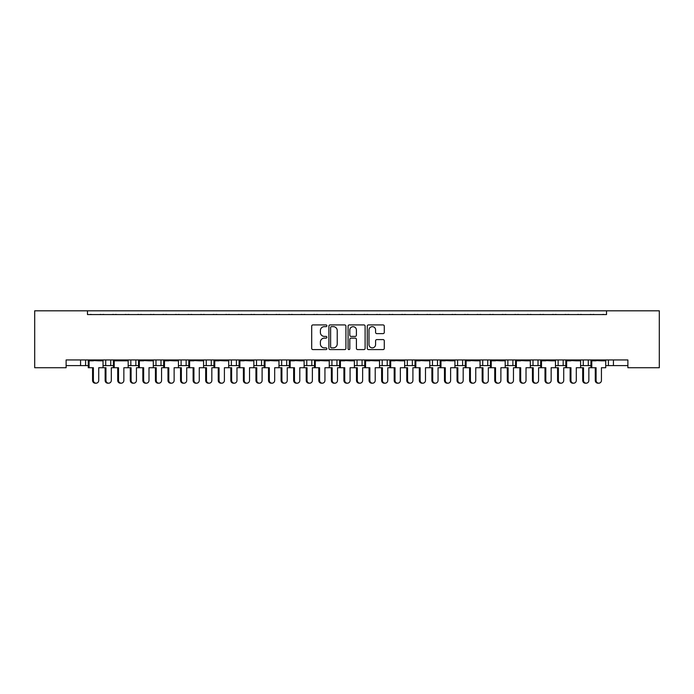 <?xml version="1.0" encoding="UTF-8"?>
<svg xmlns="http://www.w3.org/2000/svg" width="694" height="694" viewBox="0 0 694 694"><rect width="100%" height="100%" fill="white"/><g stroke="black" fill="none" stroke-linecap="round" stroke-linejoin="round"><path stroke-width="1.04" d="M326.891 325.79A0.868 0.868 0 0 0 326.033 324.922L312.925 324.922A1.232 1.232 0 0 0 311.693 326.154L311.693 348.362A1.232 1.232 0 0 0 312.925 349.594L326.033 349.594A0.868 0.868 0 0 0 326.891 348.735A0.868 0.868 0 0 0 326.033 347.868L324.332 347.868A3.947 3.947 0 0 1 320.385 343.92L320.385 342.073A3.947 3.947 0 0 1 324.332 338.125L326.033 338.125A0.868 0.868 0 0 0 326.891 337.258A0.868 0.868 0 0 0 326.033 336.399L324.332 336.399A3.947 3.947 0 0 1 320.385 332.452L320.385 330.596A3.947 3.947 0 0 1 324.332 326.648L326.033 326.648A0.868 0.868 0 0 0 326.891 325.79M383.053 333.623A1.232 1.232 0 0 0 384.285 332.391L384.285 326.154A1.232 1.232 0 0 0 383.053 324.922L368.497 324.922A1.232 1.232 0 0 0 367.265 326.154L367.265 348.362A1.232 1.232 0 0 0 368.497 349.594L383.053 349.594A1.232 1.232 0 0 0 384.285 348.362L384.285 340.841A1.232 1.232 0 0 0 383.053 339.6L376.825 339.6A1.232 1.232 0 0 0 375.584 340.841L375.584 344.571A3.296 3.296 0 0 1 372.288 347.868A3.296 3.296 0 0 1 368.991 344.571L368.991 329.954A3.296 3.296 0 0 1 372.288 326.648A3.296 3.296 0 0 1 375.584 329.954L375.584 332.391A1.232 1.232 0 0 0 376.825 333.623L383.053 333.623M627.879 359.943L66.121 359.943L66.121 367.733L34.7 367.733L34.7 310.808L659.3 310.808L659.3 367.733L627.879 367.733L627.879 359.943M87.487 310.808L87.487 314.573L606.513 314.573L606.513 310.808M345.924 326.154A1.232 1.232 0 0 0 344.684 324.922L330.127 324.922A1.232 1.232 0 0 0 328.895 326.154L328.895 348.362A1.232 1.232 0 0 0 330.127 349.594L344.684 349.594A1.232 1.232 0 0 0 345.924 348.362L345.924 326.154M349.316 324.922L363.873 324.922A1.232 1.232 0 0 1 365.105 326.154L365.105 348.362A1.232 1.232 0 0 1 363.873 349.594L357.636 349.594A1.232 1.232 0 0 1 356.404 348.362L356.404 339.357A1.232 1.232 0 0 0 355.172 338.125L351.043 338.125A1.232 1.232 0 0 0 349.811 339.357L349.811 348.735A0.868 0.868 0 0 1 348.943 349.594A0.868 0.868 0 0 1 348.076 348.735L348.076 326.154A1.232 1.232 0 0 1 349.316 324.922M580.6 365.599L588.295 365.599L588.295 359.943L588.295 365.599L590.958 365.599M605.732 365.599L608.404 365.599L608.404 359.943M608.404 365.599L613.427 365.599L613.427 359.943L613.427 365.599L627.879 365.599M583.264 365.599L583.264 359.943L583.264 365.599M555.469 365.599L563.164 365.599L563.164 359.943L563.164 365.599L565.827 365.599M538.024 359.943L538.024 365.599L540.695 365.599M538.024 365.599L533.001 365.599L533.001 359.943L533.001 365.599L530.329 365.599M505.197 365.599L512.892 365.599L512.892 359.943L512.892 365.599L515.555 365.599M507.861 365.599L507.861 359.943L507.861 365.599M487.752 359.943L487.752 365.599L490.424 365.599M454.926 365.599L462.62 365.599L462.62 359.943L462.62 365.599L465.284 365.599M480.057 365.599L482.729 365.599L482.729 359.943M457.589 365.599L457.589 359.943L457.589 365.599M437.489 359.943L437.489 365.599L440.152 365.599M437.489 365.599L432.457 365.599L432.457 359.943L432.457 365.599L429.794 365.599M412.349 359.943L412.349 365.599L415.021 365.599M387.217 359.943L387.217 365.599L389.881 365.599M404.654 365.599L407.326 365.599L407.326 359.943M387.217 365.599L382.186 365.599L382.186 359.943L382.186 365.599L379.523 365.599M362.077 359.943L362.077 365.599L364.749 365.599M329.251 365.599L336.946 365.599L336.946 359.943L336.946 365.599L339.618 365.599M354.382 365.599L357.054 365.599L357.054 359.943M331.923 365.599L331.923 359.943L331.923 365.599M304.119 365.599L311.814 365.599L311.814 359.943L311.814 365.599L314.477 365.599M286.674 359.943L286.674 365.599L289.346 365.599M253.848 365.599L261.543 365.599L261.543 359.943L261.543 365.599L264.206 365.599M278.979 365.599L281.651 365.599L281.651 359.943M256.511 365.599L256.511 359.943L256.511 365.599M236.411 359.943L236.411 365.599L239.074 365.599M211.271 359.943L211.271 365.599L213.943 365.599M228.716 365.599L231.38 365.599L231.38 359.943M186.139 359.943L186.139 365.599L188.803 365.599M203.576 365.599L206.248 365.599L206.248 359.943M153.305 365.599L160.999 365.599L160.999 359.943L160.999 365.599L163.671 365.599M178.445 365.599L181.108 365.599L181.108 359.943M128.173 365.599L135.868 365.599L135.868 359.943L135.868 365.599L138.531 365.599M130.836 365.599L130.836 359.943L130.836 365.599M103.042 365.599L110.736 365.599L110.736 359.943L110.736 365.599L113.4 365.599M105.705 365.599L105.705 359.943L105.705 365.599M85.596 359.943L85.596 365.599L88.268 365.599M66.121 365.599L80.573 365.599L80.573 359.943M487.752 365.599L482.729 365.599M412.349 365.599L407.326 365.599M362.077 365.599L357.054 365.599M286.674 365.599L281.651 365.599M236.411 365.599L231.38 365.599M211.271 365.599L206.248 365.599M186.139 365.599L181.108 365.599M85.596 365.599L80.573 365.599M87.487 314.573L606.513 314.573M155.977 365.599L155.977 359.943M306.783 365.599L306.783 359.943M558.132 365.599L558.132 359.943M331.489 326.648A0.868 0.868 0 0 0 330.622 327.516L330.622 347.009A0.868 0.868 0 0 0 331.489 347.868L333.276 347.868A3.947 3.947 0 0 0 337.223 343.92L337.223 330.596A3.947 3.947 0 0 0 333.276 326.648L331.489 326.648M356.404 330.014A3.296 3.296 0 0 0 353.107 326.709A3.296 3.296 0 0 0 349.802 330.014L349.811 335.167A1.232 1.232 0 0 0 351.043 336.399L355.172 336.399A1.232 1.232 0 0 0 356.404 335.167L356.404 330.014M92.571 380.433L93.386 380.433A2.767 2.672 90 0 0 96.058 383.192L95.243 383.192A2.767 2.672 -90 0 1 92.571 380.433L92.571 367.733M96.058 383.192A2.767 2.672 90 0 0 98.73 380.433L98.73 367.733L103.042 367.733L103.042 360.828L98.73 360.828L102.877 359.943M88.424 359.943L102.877 360.325M91.591 314.573A1.258 1.258 0 0 0 91.044 314.451L90.48 314.451A1.258 1.258 0 0 0 89.925 314.573M101.376 314.573A1.258 1.258 0 0 0 100.83 314.451L100.257 314.451A1.258 1.258 0 0 0 99.71 314.573M92.571 360.828L88.424 360.325L98.73 360.828M93.386 360.828L88.268 360.828L88.268 367.733L89.075 367.733L89.075 360.828M93.386 380.433L93.386 367.733L89.075 367.733M108.628 383.192L107.813 383.192A2.767 2.672 -90 0 1 105.141 380.433L105.956 380.433A2.767 2.672 90 0 0 108.628 383.192A2.767 2.672 90 0 0 111.3 380.433L111.3 367.733L113.4 367.733L113.4 360.828L123.862 360.828L128.017 359.943M105.956 380.433L105.956 367.733L103.042 367.733M104.161 314.573A1.258 1.258 0 0 0 103.614 314.451L103.042 314.451A1.258 1.258 0 0 0 102.495 314.573M113.946 314.573A1.258 1.258 0 0 0 113.391 314.451L112.827 314.451A1.258 1.258 0 0 0 112.281 314.573M105.141 380.433L105.141 367.733M117.711 380.433L118.527 380.433A2.767 2.672 90 0 0 121.19 383.192L120.383 383.192A2.767 2.672 -90 0 1 117.711 380.433L117.711 367.733M121.19 383.192A2.767 2.672 90 0 0 123.862 380.433L123.862 367.733L128.173 367.733L128.173 360.828L123.862 360.828M113.564 359.943L128.017 360.325M116.731 314.573A1.258 1.258 0 0 0 116.184 314.451L115.612 314.451A1.258 1.258 0 0 0 115.065 314.573M126.508 314.573A1.258 1.258 0 0 0 125.961 314.451L125.388 314.451A1.258 1.258 0 0 0 124.842 314.573M117.711 360.828L113.564 360.325L118.527 360.828M118.527 380.433L118.527 367.733L114.215 367.733L114.215 360.828M114.215 367.733L113.4 367.733M142.843 380.433L143.658 380.433A2.767 2.672 90 0 0 146.33 383.192L145.514 383.192A2.767 2.672 -90 0 1 142.843 380.433L142.843 367.733M146.33 383.192A2.767 2.672 90 0 0 149.002 380.433L149.002 367.733L153.305 367.733L153.305 360.828L149.002 360.828L153.148 359.943M138.696 359.943L153.148 360.325M141.862 314.573A1.258 1.258 0 0 0 141.316 314.451L140.743 314.451A1.258 1.258 0 0 0 140.197 314.573M151.648 314.573A1.258 1.258 0 0 0 151.101 314.451L150.529 314.451A1.258 1.258 0 0 0 149.982 314.573M142.843 360.828L138.696 360.325L149.002 360.828M143.658 360.828L138.531 360.828L138.531 367.733L136.432 367.733L136.432 380.433A2.767 2.672 90 0 1 133.76 383.192A2.767 2.672 90 0 1 131.088 380.433L131.088 367.733L128.173 367.733M143.658 380.433L143.658 367.733L139.347 367.733L139.347 360.828M139.347 367.733L138.531 367.733M167.983 380.433L168.789 380.433A2.767 2.672 90 0 0 171.461 383.192L170.646 383.192A2.767 2.672 -90 0 1 167.983 380.433L167.983 367.733M171.461 383.192A2.767 2.672 90 0 0 174.133 380.433L174.133 367.733L178.445 367.733L178.445 360.828L174.133 360.828L178.28 359.943M163.827 359.943L178.28 360.325M167.002 314.573A1.258 1.258 0 0 0 166.447 314.451L165.883 314.451A1.258 1.258 0 0 0 165.337 314.573M176.779 314.573A1.258 1.258 0 0 0 176.233 314.451L175.66 314.451A1.258 1.258 0 0 0 175.114 314.573M167.983 360.828L163.827 360.325L174.133 360.828M168.789 360.828L163.671 360.828L163.671 367.733L161.563 367.733L161.563 380.433A2.767 2.672 90 0 1 158.891 383.192A2.767 2.672 90 0 1 156.228 380.433L156.228 367.733L153.305 367.733M168.789 380.433L168.789 367.733L164.487 367.733L164.487 360.828M164.487 367.733L163.671 367.733M193.114 380.433L193.93 380.433A2.767 2.672 90 0 0 196.602 383.192L195.786 383.192A2.767 2.672 -90 0 1 193.114 380.433L193.114 367.733M196.602 383.192A2.767 2.672 90 0 0 199.265 380.433L199.265 367.733L203.576 367.733L203.576 360.828L199.265 360.828L203.42 359.943M188.968 359.943L203.42 360.325M192.134 314.573A1.258 1.258 0 0 0 191.587 314.451L191.015 314.451A1.258 1.258 0 0 0 190.468 314.573M201.911 314.573A1.258 1.258 0 0 0 201.364 314.451L200.8 314.451A1.258 1.258 0 0 0 200.245 314.573M193.114 360.828L188.968 360.325L199.265 360.828M193.93 360.828L188.803 360.828L188.803 367.733L186.703 367.733L186.703 380.433A2.767 2.672 90 0 1 184.031 383.192A2.767 2.672 90 0 1 181.36 380.433L181.36 367.733L178.445 367.733M193.93 380.433L193.93 367.733L189.618 367.733L189.618 360.828M189.618 367.733L188.803 367.733M218.246 380.433L219.061 380.433A2.767 2.672 90 0 0 221.733 383.192L220.918 383.192A2.767 2.672 -90 0 1 218.246 380.433L218.246 367.733M221.733 383.192A2.767 2.672 90 0 0 224.405 380.433L224.405 367.733L228.716 367.733L228.716 360.828L224.405 360.828L228.552 359.943M214.099 359.943L228.552 360.325M217.265 314.573A1.258 1.258 0 0 0 216.719 314.451L216.146 314.451A1.258 1.258 0 0 0 215.6 314.573M227.051 314.573A1.258 1.258 0 0 0 226.504 314.451L225.932 314.451A1.258 1.258 0 0 0 225.385 314.573M218.246 360.828L214.099 360.325L224.405 360.828M219.061 360.828L213.943 360.828L213.943 367.733L211.835 367.733L211.835 380.433A2.767 2.672 90 0 1 209.163 383.192A2.767 2.672 90 0 1 206.491 380.433L206.491 367.733L203.576 367.733M219.061 380.433L219.061 367.733L214.75 367.733L214.75 360.828M214.75 367.733L213.943 367.733M243.386 380.433L244.193 380.433A2.767 2.672 90 0 0 246.864 383.192L246.058 383.192A2.767 2.672 -90 0 1 243.386 380.433L243.386 367.733M246.864 383.192A2.767 2.672 90 0 0 249.536 380.433L249.536 367.733L253.848 367.733L253.848 360.828L249.536 360.828L253.683 359.943M239.23 359.943L253.683 360.325M242.406 314.573A1.258 1.258 0 0 0 241.859 314.451L241.286 314.451A1.258 1.258 0 0 0 240.74 314.573M252.182 314.573A1.258 1.258 0 0 0 251.636 314.451L251.063 314.451A1.258 1.258 0 0 0 250.517 314.573M243.386 360.828L239.23 360.325L249.536 360.828M244.193 360.828L239.074 360.828L239.074 367.733L236.966 367.733L236.966 380.433A2.767 2.672 90 0 1 234.303 383.192A2.767 2.672 90 0 1 231.631 380.433L231.631 367.733L228.716 367.733M244.193 380.433L244.193 367.733L239.89 367.733L239.89 360.828M239.89 367.733L239.074 367.733M268.517 380.433L269.333 380.433A2.767 2.672 90 0 0 272.005 383.192L271.189 383.192A2.767 2.672 -90 0 1 268.517 380.433L268.517 367.733M272.005 383.192A2.767 2.672 90 0 0 274.677 380.433L274.677 367.733L278.979 367.733L278.979 360.828L274.677 360.828L278.823 359.943M264.371 359.943L278.823 360.325M267.537 314.573A1.258 1.258 0 0 0 266.99 314.451L266.418 314.451A1.258 1.258 0 0 0 265.871 314.573M277.322 314.573A1.258 1.258 0 0 0 276.767 314.451L276.203 314.451A1.258 1.258 0 0 0 275.657 314.573M268.517 360.828L264.371 360.325L274.677 360.828M269.333 360.828L264.206 360.828L264.206 367.733L262.106 367.733L262.106 380.433A2.767 2.672 90 0 1 259.435 383.192A2.767 2.672 90 0 1 256.763 380.433L256.763 367.733L253.848 367.733M269.333 380.433L269.333 367.733L265.021 367.733L265.021 360.828M265.021 367.733L264.206 367.733M293.657 380.433L294.464 380.433A2.767 2.672 90 0 0 297.136 383.192L296.321 383.192A2.767 2.672 -90 0 1 293.657 380.433L293.657 367.733M297.136 383.192A2.767 2.672 90 0 0 299.808 380.433L299.808 367.733L304.119 367.733L304.119 360.828L299.808 360.828L303.955 359.943M289.502 359.943L303.955 360.325M292.677 314.573A1.258 1.258 0 0 0 292.122 314.451L291.558 314.451A1.258 1.258 0 0 0 291.003 314.573M302.454 314.573A1.258 1.258 0 0 0 301.907 314.451L301.335 314.451A1.258 1.258 0 0 0 300.788 314.573M293.657 360.828L289.502 360.325L299.808 360.828M294.464 360.828L289.346 360.828L289.346 367.733L287.238 367.733L287.238 380.433A2.767 2.672 90 0 1 284.566 383.192A2.767 2.672 90 0 1 281.903 380.433L281.903 367.733L278.979 367.733M294.464 380.433L294.464 367.733L290.153 367.733L290.153 360.828M290.153 367.733L289.346 367.733M133.76 383.192L132.944 383.192A2.767 2.672 -90 0 1 130.281 380.433L130.281 367.733M129.301 314.573A1.258 1.258 0 0 0 128.746 314.451L128.182 314.451A1.258 1.258 0 0 0 127.627 314.573M139.078 314.573A1.258 1.258 0 0 0 138.531 314.451L137.959 314.451A1.258 1.258 0 0 0 137.412 314.573M158.891 383.192L158.085 383.192A2.767 2.672 -90 0 1 155.413 380.433L155.413 367.733M154.432 314.573A1.258 1.258 0 0 0 153.886 314.451L153.313 314.451A1.258 1.258 0 0 0 152.767 314.573M164.209 314.573A1.258 1.258 0 0 0 163.663 314.451L163.09 314.451A1.258 1.258 0 0 0 162.543 314.573M184.031 383.192L183.216 383.192A2.767 2.672 -90 0 1 180.544 380.433L180.544 367.733M179.564 314.573A1.258 1.258 0 0 0 179.017 314.451L178.445 314.451A1.258 1.258 0 0 0 177.898 314.573M189.349 314.573A1.258 1.258 0 0 0 188.803 314.451L188.23 314.451A1.258 1.258 0 0 0 187.684 314.573M209.163 383.192L208.356 383.192A2.767 2.672 -90 0 1 205.684 380.433L205.684 367.733M204.704 314.573A1.258 1.258 0 0 0 204.157 314.451L203.585 314.451A1.258 1.258 0 0 0 203.038 314.573M214.481 314.573A1.258 1.258 0 0 0 213.934 314.451L213.362 314.451A1.258 1.258 0 0 0 212.815 314.573M234.303 383.192L233.488 383.192A2.767 2.672 -90 0 1 230.816 380.433L230.816 367.733M229.835 314.573A1.258 1.258 0 0 0 229.289 314.451L228.716 314.451A1.258 1.258 0 0 0 228.17 314.573M239.621 314.573A1.258 1.258 0 0 0 239.066 314.451L238.502 314.451A1.258 1.258 0 0 0 237.947 314.573M259.435 383.192L258.619 383.192A2.767 2.672 -90 0 1 255.947 380.433L255.947 367.733M254.967 314.573A1.258 1.258 0 0 0 254.42 314.451L253.857 314.451A1.258 1.258 0 0 0 253.301 314.573M264.752 314.573A1.258 1.258 0 0 0 264.206 314.451L263.633 314.451A1.258 1.258 0 0 0 263.087 314.573M284.566 383.192L283.759 383.192A2.767 2.672 -90 0 1 281.087 380.433L281.087 367.733M280.107 314.573A1.258 1.258 0 0 0 279.561 314.451L278.988 314.451A1.258 1.258 0 0 0 278.441 314.573M289.884 314.573A1.258 1.258 0 0 0 289.337 314.451L288.765 314.451A1.258 1.258 0 0 0 288.218 314.573M318.789 380.433L319.604 380.433A2.767 2.672 90 0 0 322.268 383.192L321.461 383.192A2.767 2.672 -90 0 1 318.789 380.433L318.789 367.733M322.268 383.192A2.767 2.672 90 0 0 324.939 380.433L324.939 367.733L329.251 367.733L329.251 360.828L324.939 360.828L329.095 359.943M314.642 359.943L329.095 360.325M317.809 314.573A1.258 1.258 0 0 0 317.262 314.451L316.69 314.451A1.258 1.258 0 0 0 316.143 314.573M327.585 314.573A1.258 1.258 0 0 0 327.039 314.451L326.466 314.451A1.258 1.258 0 0 0 325.92 314.573M318.789 360.828L314.642 360.325L324.939 360.828M319.604 360.828L314.477 360.828L314.477 367.733L312.378 367.733L312.378 380.433A2.767 2.672 90 0 1 309.706 383.192A2.767 2.672 90 0 1 307.034 380.433L307.034 367.733L304.119 367.733M319.604 380.433L319.604 367.733L315.293 367.733L315.293 360.828M315.293 367.733L314.477 367.733M343.92 380.433L344.736 380.433A2.767 2.672 90 0 0 347.408 383.192L346.592 383.192A2.767 2.672 -90 0 1 343.92 380.433L343.92 367.733M347.408 383.192A2.767 2.672 90 0 0 350.08 380.433L350.08 367.733L354.382 367.733L354.382 360.828L350.08 360.828L354.226 359.943M339.774 359.943L354.226 360.325M342.94 314.573A1.258 1.258 0 0 0 342.394 314.451L341.821 314.451A1.258 1.258 0 0 0 341.274 314.573M352.726 314.573A1.258 1.258 0 0 0 352.179 314.451L351.606 314.451A1.258 1.258 0 0 0 351.06 314.573M343.92 360.828L339.774 360.325L350.08 360.828M344.736 360.828L339.618 360.828L339.618 367.733L337.51 367.733L337.51 380.433A2.767 2.672 90 0 1 334.838 383.192A2.767 2.672 90 0 1 332.166 380.433L332.166 367.733L329.251 367.733M344.736 380.433L344.736 367.733L340.424 367.733L340.424 360.828M340.424 367.733L339.618 367.733M369.061 380.433L369.867 380.433A2.767 2.672 90 0 0 372.539 383.192L371.732 383.192A2.767 2.672 -90 0 1 369.061 380.433L369.061 367.733M372.539 383.192A2.767 2.672 90 0 0 375.211 380.433L375.211 367.733L379.523 367.733L379.523 360.828L375.211 360.828L379.358 359.943M364.905 359.943L379.358 360.325M368.08 314.573A1.258 1.258 0 0 0 367.534 314.451L366.961 314.451A1.258 1.258 0 0 0 366.415 314.573M377.857 314.573A1.258 1.258 0 0 0 377.31 314.451L376.738 314.451A1.258 1.258 0 0 0 376.191 314.573M369.061 360.828L364.905 360.325L375.211 360.828M369.867 360.828L364.749 360.828L364.749 367.733L362.641 367.733L362.641 380.433A2.767 2.672 90 0 1 359.978 383.192A2.767 2.672 90 0 1 357.306 380.433L357.306 367.733L354.382 367.733M369.867 380.433L369.867 367.733L365.565 367.733L365.565 360.828M365.565 367.733L364.749 367.733M309.706 383.192L308.891 383.192A2.767 2.672 -90 0 1 306.219 380.433L306.219 367.733M305.239 314.573A1.258 1.258 0 0 0 304.692 314.451L304.119 314.451A1.258 1.258 0 0 0 303.573 314.573M315.024 314.573A1.258 1.258 0 0 0 314.477 314.451L313.905 314.451A1.258 1.258 0 0 0 313.358 314.573M334.838 383.192L334.022 383.192A2.767 2.672 -90 0 1 331.359 380.433L331.359 367.733M330.379 314.573A1.258 1.258 0 0 0 329.824 314.451L329.26 314.451A1.258 1.258 0 0 0 328.713 314.573M340.155 314.573A1.258 1.258 0 0 0 339.609 314.451L339.036 314.451A1.258 1.258 0 0 0 338.49 314.573M359.978 383.192L359.162 383.192A2.767 2.672 -90 0 1 356.49 380.433L356.49 367.733M355.51 314.573A1.258 1.258 0 0 0 354.964 314.451L354.391 314.451A1.258 1.258 0 0 0 353.845 314.573M365.287 314.573A1.258 1.258 0 0 0 364.74 314.451L364.177 314.451A1.258 1.258 0 0 0 363.621 314.573M394.192 380.433L395.007 380.433A2.767 2.672 90 0 0 397.679 383.192L396.864 383.192A2.767 2.672 -90 0 1 394.192 380.433L394.192 367.733M397.679 383.192A2.767 2.672 90 0 0 400.343 380.433L400.343 367.733L404.654 367.733L404.654 360.828L400.343 360.828L404.498 359.943M390.045 359.943L404.498 360.325M393.212 314.573A1.258 1.258 0 0 0 392.665 314.451L392.093 314.451A1.258 1.258 0 0 0 391.546 314.573M402.997 314.573A1.258 1.258 0 0 0 402.442 314.451L401.878 314.451A1.258 1.258 0 0 0 401.323 314.573M394.192 360.828L390.045 360.325L400.343 360.828M395.007 360.828L389.881 360.828L389.881 367.733L387.781 367.733L387.781 380.433A2.767 2.672 90 0 1 385.109 383.192A2.767 2.672 90 0 1 382.437 380.433L382.437 367.733L379.523 367.733M395.007 380.433L395.007 367.733L390.696 367.733L390.696 360.828M390.696 367.733L389.881 367.733M419.323 380.433L420.139 380.433A2.767 2.672 90 0 0 422.811 383.192L421.995 383.192A2.767 2.672 -90 0 1 419.323 380.433L419.323 367.733M422.811 383.192A2.767 2.672 90 0 0 425.483 380.433L425.483 367.733L429.794 367.733L429.794 360.828L425.483 360.828L429.629 359.943M415.177 359.943L429.629 360.325M418.343 314.573A1.258 1.258 0 0 0 417.797 314.451L417.233 314.451A1.258 1.258 0 0 0 416.678 314.573M428.129 314.573A1.258 1.258 0 0 0 427.582 314.451L427.01 314.451A1.258 1.258 0 0 0 426.463 314.573M419.323 360.828L415.177 360.325L425.483 360.828M420.139 360.828L415.021 360.828L415.021 367.733L412.913 367.733L412.913 380.433A2.767 2.672 90 0 1 410.241 383.192A2.767 2.672 90 0 1 407.569 380.433L407.569 367.733L404.654 367.733M420.139 380.433L420.139 367.733L415.827 367.733L415.827 360.828M415.827 367.733L415.021 367.733M444.464 380.433L445.279 380.433A2.767 2.672 90 0 0 447.942 383.192L447.136 383.192A2.767 2.672 -90 0 1 444.464 380.433L444.464 367.733M447.942 383.192A2.767 2.672 90 0 0 450.614 380.433L450.614 367.733L454.926 367.733L454.926 360.828L450.614 360.828L454.77 359.943M440.317 359.943L454.77 360.325M443.483 314.573A1.258 1.258 0 0 0 442.937 314.451L442.364 314.451A1.258 1.258 0 0 0 441.818 314.573M453.26 314.573A1.258 1.258 0 0 0 452.714 314.451L452.141 314.451A1.258 1.258 0 0 0 451.594 314.573M444.464 360.828L440.317 360.325L450.614 360.828M445.279 360.828L440.152 360.828L440.152 367.733L438.053 367.733L438.053 380.433A2.767 2.672 90 0 1 435.381 383.192A2.767 2.672 90 0 1 432.709 380.433L432.709 367.733L429.794 367.733M445.279 380.433L445.279 367.733L440.968 367.733L440.968 360.828M440.968 367.733L440.152 367.733M385.109 383.192L384.294 383.192A2.767 2.672 -90 0 1 381.622 380.433L381.622 367.733M380.642 314.573A1.258 1.258 0 0 0 380.095 314.451L379.523 314.451A1.258 1.258 0 0 0 378.976 314.573M390.427 314.573A1.258 1.258 0 0 0 389.881 314.451L389.308 314.451A1.258 1.258 0 0 0 388.761 314.573M410.241 383.192L409.434 383.192A2.767 2.672 -90 0 1 406.762 380.433L406.762 367.733M405.782 314.573A1.258 1.258 0 0 0 405.235 314.451L404.663 314.451A1.258 1.258 0 0 0 404.116 314.573M415.559 314.573A1.258 1.258 0 0 0 415.012 314.451L414.439 314.451A1.258 1.258 0 0 0 413.893 314.573M435.381 383.192L434.565 383.192A2.767 2.672 -90 0 1 431.894 380.433L431.894 367.733M430.913 314.573A1.258 1.258 0 0 0 430.367 314.451L429.794 314.451A1.258 1.258 0 0 0 429.248 314.573M440.699 314.573A1.258 1.258 0 0 0 440.143 314.451L439.58 314.451A1.258 1.258 0 0 0 439.033 314.573M469.595 380.433L470.411 380.433A2.767 2.672 90 0 0 473.082 383.192L472.267 383.192A2.767 2.672 -90 0 1 469.595 380.433L469.595 367.733M473.082 383.192A2.767 2.672 90 0 0 475.754 380.433L475.754 367.733L480.057 367.733L480.057 360.828L475.754 360.828L479.901 359.943M465.448 359.943L479.901 360.325M468.615 314.573A1.258 1.258 0 0 0 468.068 314.451L467.496 314.451A1.258 1.258 0 0 0 466.949 314.573M478.4 314.573A1.258 1.258 0 0 0 477.854 314.451L477.281 314.451A1.258 1.258 0 0 0 476.735 314.573M469.595 360.828L465.448 360.325L475.754 360.828M470.411 360.828L465.284 360.828L465.284 367.733L463.184 367.733L463.184 380.433A2.767 2.672 90 0 1 460.512 383.192A2.767 2.672 90 0 1 457.84 380.433L457.84 367.733L454.926 367.733M470.411 380.433L470.411 367.733L466.099 367.733L466.099 360.828M466.099 367.733L465.284 367.733M494.735 380.433L495.542 380.433A2.767 2.672 90 0 0 498.214 383.192L497.398 383.192A2.767 2.672 -90 0 1 494.735 380.433L494.735 367.733M498.214 383.192A2.767 2.672 90 0 0 500.886 380.433L500.886 367.733L505.197 367.733L505.197 360.828L500.886 360.828L505.032 359.943M490.58 359.943L505.032 360.325M493.755 314.573A1.258 1.258 0 0 0 493.2 314.451L492.636 314.451A1.258 1.258 0 0 0 492.089 314.573M503.532 314.573A1.258 1.258 0 0 0 502.985 314.451L502.413 314.451A1.258 1.258 0 0 0 501.866 314.573M494.735 360.828L490.58 360.325L500.886 360.828M495.542 360.828L490.424 360.828L490.424 367.733L488.316 367.733L488.316 380.433A2.767 2.672 90 0 1 485.644 383.192A2.767 2.672 90 0 1 482.981 380.433L482.981 367.733L480.057 367.733M495.542 380.433L495.542 367.733L491.239 367.733L491.239 360.828M491.239 367.733L490.424 367.733M519.867 380.433L520.682 380.433A2.767 2.672 90 0 0 523.354 383.192L522.539 383.192A2.767 2.672 -90 0 1 519.867 380.433L519.867 367.733M523.354 383.192A2.767 2.672 90 0 0 526.017 380.433L526.017 367.733L530.329 367.733L530.329 360.828L526.017 360.828L530.173 359.943M515.72 359.943L530.173 360.325M518.886 314.573A1.258 1.258 0 0 0 518.34 314.451L517.767 314.451A1.258 1.258 0 0 0 517.221 314.573M528.663 314.573A1.258 1.258 0 0 0 528.117 314.451L527.553 314.451A1.258 1.258 0 0 0 526.998 314.573M519.867 360.828L515.72 360.325L526.017 360.828M520.682 360.828L515.555 360.828L515.555 367.733L513.456 367.733L513.456 380.433A2.767 2.672 90 0 1 510.784 383.192A2.767 2.672 90 0 1 508.112 380.433L508.112 367.733L505.197 367.733M520.682 380.433L520.682 367.733L516.371 367.733L516.371 360.828M516.371 367.733L515.555 367.733M460.512 383.192L459.697 383.192A2.767 2.672 -90 0 1 457.034 380.433L457.034 367.733M456.053 314.573A1.258 1.258 0 0 0 455.498 314.451L454.934 314.451A1.258 1.258 0 0 0 454.379 314.573M465.83 314.573A1.258 1.258 0 0 0 465.284 314.451L464.711 314.451A1.258 1.258 0 0 0 464.165 314.573M485.644 383.192L484.837 383.192A2.767 2.672 -90 0 1 482.165 380.433L482.165 367.733M481.185 314.573A1.258 1.258 0 0 0 480.638 314.451L480.066 314.451A1.258 1.258 0 0 0 479.519 314.573M490.962 314.573A1.258 1.258 0 0 0 490.415 314.451L489.843 314.451A1.258 1.258 0 0 0 489.296 314.573M510.784 383.192L509.969 383.192A2.767 2.672 -90 0 1 507.297 380.433L507.297 367.733M506.316 314.573A1.258 1.258 0 0 0 505.77 314.451L505.197 314.451A1.258 1.258 0 0 0 504.651 314.573M516.102 314.573A1.258 1.258 0 0 0 515.555 314.451L514.983 314.451A1.258 1.258 0 0 0 514.436 314.573M544.998 380.433L545.814 380.433A2.767 2.672 90 0 0 548.486 383.192L547.67 383.192A2.767 2.672 -90 0 1 544.998 380.433L544.998 367.733M548.486 383.192A2.767 2.672 90 0 0 551.157 380.433L551.157 367.733L555.469 367.733L555.469 360.828L551.157 360.828L555.304 359.943M540.852 359.943L555.304 360.325M544.018 314.573A1.258 1.258 0 0 0 543.471 314.451L542.899 314.451A1.258 1.258 0 0 0 542.352 314.573M553.803 314.573A1.258 1.258 0 0 0 553.257 314.451L552.684 314.451A1.258 1.258 0 0 0 552.138 314.573M544.998 360.828L540.852 360.325L551.157 360.828M545.814 360.828L540.695 360.828L540.695 367.733L538.587 367.733L538.587 380.433A2.767 2.672 90 0 1 535.915 383.192A2.767 2.672 90 0 1 533.244 380.433L533.244 367.733L530.329 367.733M545.814 380.433L545.814 367.733L541.502 367.733L541.502 360.828M541.502 367.733L540.695 367.733M570.138 380.433L570.945 380.433A2.767 2.672 90 0 0 573.617 383.192L572.81 383.192A2.767 2.672 -90 0 1 570.138 380.433L570.138 367.733M573.617 383.192A2.767 2.672 90 0 0 576.289 380.433L576.289 367.733L580.6 367.733L580.6 360.828L576.289 360.828L580.436 359.943M565.983 359.943L580.436 360.325M569.158 314.573A1.258 1.258 0 0 0 568.612 314.451L568.039 314.451A1.258 1.258 0 0 0 567.492 314.573M578.935 314.573A1.258 1.258 0 0 0 578.388 314.451L577.816 314.451A1.258 1.258 0 0 0 577.269 314.573M570.138 360.828L565.983 360.325L576.289 360.828M570.945 360.828L565.827 360.828L565.827 367.733L563.719 367.733L563.719 380.433A2.767 2.672 90 0 1 561.056 383.192A2.767 2.672 90 0 1 558.384 380.433L558.384 367.733L555.469 367.733M570.945 380.433L570.945 367.733L566.642 367.733L566.642 360.828M566.642 367.733L565.827 367.733M595.27 380.433L596.085 380.433A2.767 2.672 90 0 0 598.757 383.192L597.942 383.192A2.767 2.672 -90 0 1 595.27 380.433L595.27 367.733M598.757 383.192A2.767 2.672 90 0 0 601.429 380.433L601.429 367.733L605.732 367.733L605.732 360.828L601.429 360.828L605.576 359.943M591.123 359.943L605.576 360.325M594.29 314.573A1.258 1.258 0 0 0 593.743 314.451L593.17 314.451A1.258 1.258 0 0 0 592.624 314.573M604.075 314.573A1.258 1.258 0 0 0 603.52 314.451L602.956 314.451A1.258 1.258 0 0 0 602.409 314.573M595.27 360.828L591.123 360.325L601.429 360.828M596.085 360.828L590.958 360.828L590.958 367.733L588.859 367.733L588.859 380.433A2.767 2.672 90 0 1 586.187 383.192A2.767 2.672 90 0 1 583.515 380.433L583.515 367.733L580.6 367.733M596.085 380.433L596.085 367.733L591.774 367.733L591.774 360.828M591.774 367.733L590.958 367.733M535.915 383.192L535.109 383.192A2.767 2.672 -90 0 1 532.437 380.433L532.437 367.733M531.457 314.573A1.258 1.258 0 0 0 530.91 314.451L530.337 314.451A1.258 1.258 0 0 0 529.791 314.573M541.233 314.573A1.258 1.258 0 0 0 540.687 314.451L540.114 314.451A1.258 1.258 0 0 0 539.568 314.573M561.056 383.192L560.24 383.192A2.767 2.672 -90 0 1 557.568 380.433L557.568 367.733M556.588 314.573A1.258 1.258 0 0 0 556.041 314.451L555.469 314.451A1.258 1.258 0 0 0 554.922 314.573M566.373 314.573A1.258 1.258 0 0 0 565.818 314.451L565.254 314.451A1.258 1.258 0 0 0 564.699 314.573M586.187 383.192L585.372 383.192A2.767 2.672 -90 0 1 582.7 380.433L582.7 367.733M581.719 314.573A1.258 1.258 0 0 0 581.173 314.451L580.609 314.451A1.258 1.258 0 0 0 580.054 314.573M591.505 314.573A1.258 1.258 0 0 0 590.958 314.451L590.386 314.451A1.258 1.258 0 0 0 589.839 314.573M130.281 380.433L131.088 380.433M155.413 380.433L156.228 380.433M180.544 380.433L181.36 380.433M205.684 380.433L206.491 380.433M230.816 380.433L231.631 380.433M255.947 380.433L256.763 380.433M281.087 380.433L281.903 380.433M306.219 380.433L307.034 380.433M331.359 380.433L332.166 380.433M356.49 380.433L357.306 380.433M381.622 380.433L382.437 380.433M406.762 380.433L407.569 380.433M431.894 380.433L432.709 380.433M457.034 380.433L457.84 380.433M482.165 380.433L482.981 380.433M507.297 380.433L508.112 380.433M532.437 380.433L533.244 380.433M557.568 380.433L558.384 380.433M582.7 380.433L583.515 380.433"/></g></svg>
